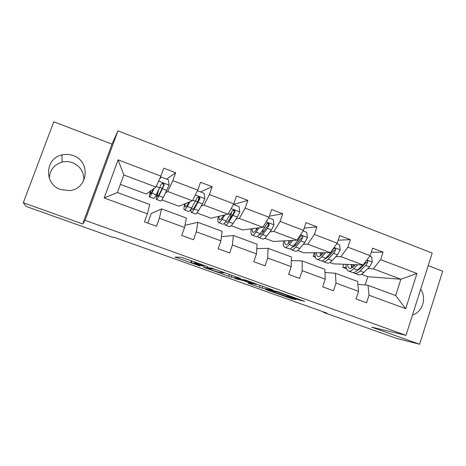 <?xml version="1.0" encoding="UTF-8"?>
<svg xmlns="http://www.w3.org/2000/svg" width="466" height="466" viewBox="0 0 466 466"><rect width="100%" height="100%" fill="white"/><g stroke="black" fill="none" stroke-linecap="round" stroke-linejoin="round"><path stroke-width="0.7" d="M208.069 266.791L181.338 257.267L175 257.057L200.106 266.057L190.944 262.504L203.974 266.412L194.607 262.777L195.114 262.626L208.069 266.791M73.284 155.615C69.591 154.258 65.84 154.025 62.03 154.91C44.847 158.172 43.798 184.274 60.673 189.528L69.125 190.611C87.998 189.645 91.301 161.469 73.284 155.615M83.822 180.499C84.165 172.17 80.408 166.245 72.55 162.727C69.119 161.475 65.642 161.259 62.112 162.092C54.044 164.597 49.78 170.003 49.332 178.297M298.188 299.755L304.583 301.286L279.181 292.147L276.472 291.297L265.323 289.357L292.036 298.846L296.12 299.655L294.844 299.09L269.919 290.621L277.328 291.961L288.291 295.712L286.765 295.613L298.188 299.755L298.426 299.032M371.641 327.126L419.604 344.252L396.141 338.269L323.48 312.383L327.039 313.187L113.995 237.252L113.261 237.485L26.242 206.479L23.3 202.739L82.692 223.948L85.097 220.325L406.002 335.345L371.641 327.126M240.607 278.464L211.407 268.02L203.525 267.245L231.258 277.142L240.625 278.418M246.928 280.608L272.919 289.963L261.939 288.099L248.087 283.2L252.135 283.759L243.881 280.753L234.584 278.4L244.271 279.775L246.928 280.608M419.604 344.252L442.7 271.195L428.196 265.62M82.692 223.948L112.009 144.122L53.788 121.748L23.3 202.739M357.888 284.254L368.012 285.314L395.657 295.549L405.705 308.696L369.043 295.234L366.579 302.818L356.036 298.98L358.523 291.372L335.986 283.095L333.458 290.755L322.693 286.829L325.239 279.151L302.207 270.694L299.615 278.418L288.611 274.41L291.221 266.663L267.682 258.018L265.026 265.818L253.778 261.717L256.457 253.894L232.388 245.058L229.668 252.927L218.164 248.739L220.913 240.84L196.303 231.806L193.506 239.751L181.746 235.464L184.559 227.495L159.389 218.251L156.524 226.278L144.489 221.892L147.378 213.842L104.151 197.968L118.09 159.844L160.916 176.125L163.77 168.179L175.641 172.729L172.816 180.651L197.759 190.134L200.537 182.264L212.147 186.709L209.391 194.561L233.775 203.828L236.489 196.029L247.842 200.38L245.151 208.156L269.004 217.226L271.649 209.496L282.751 213.748L280.13 221.455L303.465 230.326L306.04 222.672L316.909 226.831L314.352 234.468L337.18 243.147L339.697 235.557L350.333 239.635L347.834 247.201L370.179 255.694L372.637 248.174L383.046 252.158L380.606 259.661L416.959 273.484L405.705 308.696M368.012 285.314L369.043 295.234M85.097 220.325L117.95 130.829L432.198 253.055L406.002 335.345M335.864 256.603L340.914 256.661L363.037 264.985L333.347 263.838L329.858 262.533M328.652 256.516L327.33 256.498M315.173 256.352L313.239 256.335L314.439 252.729M315.348 257.121L313.239 256.335M363.037 264.985L370.179 255.694M340.914 256.661L347.834 247.201M324.965 272.482L335.433 273.251L357.643 281.476L358.523 291.372M335.433 273.251L335.986 283.095M303.273 244.359L307.764 244.19L330.365 252.694L303.657 252.758L297.669 250.522M290.236 248.663L291.011 249.59C292.176 250.236 293.772 249.374 295.793 247.003L300.838 240.945L302.719 237.747L301.624 237.817L296.079 244.633L294.861 244.673M283.479 245.099L283.159 245.11L283.386 244.434M283.509 245.244L283.159 245.11M330.365 252.694L337.18 243.147M307.764 244.19L314.352 234.468M291.291 260.581L302.149 260.925L324.843 269.325L325.239 279.151M302.149 260.925L302.207 270.694M269.989 231.852L273.903 231.445L296.993 240.136L273.396 241.47L264.799 238.26M296.993 240.136L303.465 230.326M273.903 231.445L280.13 221.455M256.801 248.611L268.142 248.331L291.332 256.917L291.221 266.663M268.142 248.331L267.682 258.018M235.988 219.078L239.291 218.42L262.888 227.303L242.536 229.954L231.229 225.736M233.431 204.458L239.099 206.613L239.745 211.989L237.357 217.045L232.994 223.517L228.835 221.962C227.111 224.513 225.859 225.532 225.09 225.026L224.478 223.22M262.888 227.303L269.004 217.226M239.291 218.42L245.151 208.156M221.42 236.722L233.396 235.464L257.086 244.236L256.457 253.894M233.396 235.464L232.388 245.058M201.248 206.024L203.922 205.11L228.043 214.185L211.075 218.216L196.949 212.945M190.85 209.589L190.542 209.694M190.763 210.638L190.046 210.37M228.043 214.185L233.775 203.828M203.922 205.11L209.391 194.561M184.973 225.282L197.869 222.311L222.096 231.282L220.913 240.84M197.869 222.311L196.303 231.806M165.75 192.685L167.754 191.497L192.417 200.782L178.979 206.246L161.918 199.879M192.417 200.782L197.759 190.134M167.754 191.497L172.816 180.651M147.804 223.097L151.234 213.527L161.551 208.861L186.318 218.036L184.559 227.495M161.551 208.861L159.389 218.251M118.09 159.844L123.799 174.96L155.994 187.07L146.242 194.031L120.374 184.379M155.994 187.07L160.916 176.125M112.009 144.122L117.95 130.829M323.62 311.97L323.48 312.383M395.657 295.549L400.9 279.239L373.365 268.876L367.785 268.597M365.128 285.011L367.837 276.705L400.9 279.239L416.959 273.484M123.799 174.96L117.409 192.516L149.737 204.487L147.378 213.842M360.533 268.23L359.531 268.183M352.005 267.804L351.644 267.787M346.221 267.513L342.749 267.344L343.768 264.239M367.837 276.705L361.4 274.299M346.547 268.76L342.749 267.344M117.409 192.516L104.151 197.968M373.365 268.876L380.606 259.661M166.735 179.113L175.641 172.729M200.467 191.934L212.147 186.709M233.513 204.487L247.842 200.38M269.365 216.166L282.751 213.748M304.193 228.159L316.909 226.831M338.153 240.211L350.333 239.635M371.32 252.205L383.046 252.158M412.492 314.958C422.441 312.319 426.984 297.937 420.652 289.322M215.694 269.604L213.877 269.039L206.84 268.34L218.799 272.307L223.96 272.936L215.746 269.453M256.475 284.505L245.442 280.561L243.147 280.217L251.448 283.299L256.475 284.505M153.495 188.858L152.528 190.833C151.386 193.145 150.693 194.159 150.442 193.879L150.868 190.728M154.205 188.346L151.846 193.169C150.477 195.93 149.644 197.147 149.347 196.803C149.091 196.326 149.44 194.415 150.39 191.072M159.821 178.56L161.446 177.103L168.412 179.748L169.076 185.247L163.298 197.45C161.877 200.182 160.98 201.364 160.613 201.003L156.518 199.477M161.446 177.103L159.768 178.682M157.933 191.334C156.524 196.04 155.994 198.732 156.337 199.407C156.681 199.768 157.555 198.568 158.953 195.825L164.009 185.346C164.248 184.128 163.752 183.447 162.512 183.313L161.219 184.291L156.209 194.8C154.823 197.549 153.961 198.755 153.634 198.405L149.51 196.868M162.075 183.621C163.35 183.796 163.834 184.484 163.525 185.672L159.617 193.489C158.446 195.784 157.718 196.786 157.432 196.495C157.135 195.912 157.601 193.594 158.83 189.534M188.975 202.18L187.897 204.085C186.616 206.316 185.759 207.259 185.322 206.916C185.008 206.578 185.019 205.489 185.357 203.648M189.953 201.778L187.315 206.432C185.783 209.1 184.752 210.224 184.233 209.805C183.755 209.246 183.907 207.283 184.693 203.922M197.433 190.78L204.143 193.326L204.795 198.761L202.5 203.922L198.522 210.62C196.937 213.259 195.848 214.354 195.26 213.911L191.351 212.455M197.794 201.597L199.005 197.631M190.914 209.135L191.077 212.35C191.643 212.787 192.703 211.68 194.27 209.03L199.827 198.877C200.077 197.712 199.617 197.042 198.434 196.873L197.095 197.846L191.584 208.028C190.029 210.684 188.98 211.797 188.433 211.366L184.489 209.898M198.434 196.873L197.852 197.112C199.064 197.334 199.506 198.003 199.18 199.133L194.835 206.688C193.524 208.902 192.639 209.828 192.167 209.467L191.951 207.387M223.697 215.216L222.509 217.057C221.094 219.212 220.08 220.08 219.469 219.672C219.014 219.288 218.904 218.164 219.131 216.3M224.938 214.925L222.026 219.41C220.331 221.985 219.119 223.022 218.385 222.527C217.692 221.892 217.663 219.882 218.298 216.504M232.994 223.517C231.247 226.057 229.977 227.07 229.179 226.552L225.451 225.16M230.093 218.408L231.614 212.414M228.835 221.962L234.864 212.112C235.126 210.993 234.695 210.335 233.571 210.137L232.196 211.104L226.202 220.977C224.49 223.534 223.255 224.565 222.498 224.059L218.735 222.655M232.878 210.323C234.019 210.585 234.41 211.244 234.06 212.304L229.301 219.603C227.862 221.74 226.814 222.597 226.173 222.177L225.806 221.56M257.686 227.979L256.393 229.755C254.85 231.835 253.69 232.639 252.91 232.161C252.322 231.736 252.089 230.577 252.211 228.695M259.172 227.787L256.003 232.12C254.151 234.602 252.764 235.557 251.826 234.986C250.929 234.281 250.72 232.225 251.203 228.823M268.632 217.832L273.309 219.608L273.944 224.927L271.474 229.889L266.738 236.134C264.845 238.586 263.395 239.518 262.399 238.93L258.84 237.602M262.661 232.738L263.028 229.686M257.657 236.198L258.391 237.433C259.364 238.015 260.791 237.078 262.667 234.614L267.356 228.34L269.156 225.066C269.424 223.983 269.022 223.336 267.944 223.127L266.546 224.082L264.752 227.361L260.092 233.647C258.222 236.116 256.813 237.066 255.851 236.489L252.263 235.149M256.422 228.142L256.207 230.012M267.292 223.272C268.259 223.633 268.567 224.274 268.2 225.195L263.04 232.249C261.473 234.311 260.284 235.097 259.469 234.614L259.381 234.549M290.965 240.473L289.567 242.192C287.906 244.196 286.602 244.93 285.658 244.4C284.947 243.922 284.598 242.734 284.615 240.835M292.683 240.374L289.27 244.557C287.272 246.951 285.71 247.83 284.58 247.19C283.485 246.415 283.107 244.318 283.45 240.899M303.075 230.92L306.791 232.336L307.414 237.596L304.869 242.466L299.784 248.495C297.739 250.859 296.126 251.71 294.937 251.052L291.541 249.788M294.926 245.85L294.867 244.126M302.719 237.747C302.993 236.699 302.615 236.058 301.578 235.837L300.162 236.78L298.292 239.99L293.271 246.06C291.256 248.442 289.677 249.31 288.524 248.663L285.099 247.382M288.617 240.607L288.553 243.31M290.184 240.52L289.98 241.679M296.079 244.633C294.629 246.351 293.423 247.126 292.473 246.957L292.526 246.968M323.55 252.712L322.058 254.366C320.276 256.3 318.837 256.97 317.742 256.387C316.903 255.869 316.449 254.646 316.367 252.729M325.495 252.706L321.843 256.743C319.705 259.049 317.981 259.853 316.664 259.148C315.377 258.304 314.841 256.166 315.045 252.729M336.767 243.724L339.574 244.79L340.192 249.997L337.565 254.774L332.142 260.593C329.963 262.876 328.186 263.651 326.812 262.929L323.579 261.723M326.678 258.31L326.497 257.413M322.198 260.762L322.967 261.496C324.313 262.212 326.072 261.426 328.239 259.131L333.621 253.288L335.578 250.16C335.858 249.141 335.503 248.512 334.501 248.279L333.073 249.211L331.122 252.351L325.763 258.211C323.614 260.506 321.866 261.298 320.532 260.587L317.264 259.37M320.2 252.718L320.41 255.875M321.499 252.718L321.243 255.193M335.578 250.16L334.343 250.172L328.437 256.754L325.041 258.956M322.594 253.766L322.67 252.712M355.465 264.694L353.88 266.296C351.987 268.16 350.42 268.771 349.174 268.131C348.224 267.571 347.659 266.319 347.485 264.385M357.626 264.775L353.752 268.678C351.481 270.903 349.599 271.631 348.108 270.863C346.634 269.954 345.941 267.775 346.017 264.327M369.748 256.253L371.676 256.987L372.282 262.137L369.585 266.832L363.841 272.447C361.529 274.649 359.595 275.354 358.051 274.567L354.97 273.42M357.859 270.327L357.725 269.983M362.752 264.979L357.591 270.111C355.308 272.33 353.403 273.047 351.894 272.272L348.778 271.113M351.178 264.525L351.708 267.967M352.238 264.572L352.104 267.746M353.531 272.558L354.277 273.158C355.803 273.944 357.719 273.227 360.014 271.02L365.723 265.375L367.756 262.311C368.041 261.321 367.697 260.704 366.736 260.465L366.515 260.465M367.756 262.311L366.387 262.271L360.131 268.632L357.067 270.612M353.583 266.587L353.548 264.618M195.289 262.137L195.114 262.626M194.73 261.939L194.503 262.579M191.922 260.931L191.421 262.364M191.398 260.744L190.844 262.323M176.958 257.121L176.725 257.78M231.911 275.237L231.258 277.142M229.47 274.363L228.777 276.361M205.308 267.42L205.133 267.921M207.073 267.595L206.828 268.305M262.579 286.206L261.939 288.099M260.086 285.314L259.411 287.301M249.654 283.41L249.526 283.771M241.516 279.373L241.318 279.944M237.561 278.796L237.369 279.355M245.582 280.148L245.442 280.561M243.345 279.641L243.147 280.217M277.462 291.57L277.328 291.961M270.076 290.155L269.919 290.621M292.264 298.17L292.036 298.846M289.724 297.261L289.468 298.03M266.826 289.578L266.715 289.904M301.083 299.982L300.879 300.599M169.059 185.107L158.65 181.169M156.209 194.8L151.846 193.169M159.844 187.501L162.191 188.38M163.298 197.45L158.953 195.825M159.698 187.804L156.244 186.505M166.869 190.507L162.477 188.852M163.525 185.672L164.009 185.346M204.778 198.627L195.295 195.038M191.584 208.028L187.315 206.432M195.644 200.986L197.701 201.761M198.522 210.62L194.27 209.03M195.481 201.277L192.691 200.229M202.5 203.922L198.201 202.302M199.18 199.133L199.827 198.877M239.728 211.855L231.136 208.599M226.202 220.977L222.026 219.41M230.67 214.174L231.072 214.325M230.489 214.459L228.34 213.649M237.357 217.045L233.151 215.461M234.06 212.304L234.864 212.112M273.926 224.793L266.185 221.868M260.092 233.647L256.003 232.12M266.738 236.134L262.667 234.614M264.752 227.361L263.208 226.779M271.474 229.889L267.356 228.34M268.2 225.195L269.156 225.066M307.403 237.462L300.483 234.847M293.271 246.06L289.27 244.557M299.784 248.495L295.793 247.003M298.292 239.99L297.325 239.623M304.869 242.466L300.838 240.945M340.174 249.863L334.04 247.545M325.763 258.211L321.843 256.743M332.142 260.593L328.239 259.131M331.122 252.351L330.72 252.199M337.565 254.774L333.621 253.288M372.264 262.009L366.888 259.976M357.591 270.111L353.752 268.678M363.841 272.447L360.014 271.02M369.585 266.832L365.723 265.375M62.112 162.092L62.03 154.91M224.035 272.418L223.925 272.75M256.626 284.079L256.527 284.371M270.018 290.149L269.861 290.615M162.075 183.616L162.512 183.313M219.469 219.672L219.76 219.777M226.173 222.177L226.476 222.288M232.913 210.306L233.571 210.137M252.91 232.161L253.271 232.295M259.469 234.614L259.842 234.753M267.49 223.191L267.944 223.127M285.658 244.4L286.089 244.557M301.269 235.854L301.578 235.837M317.742 256.387L318.237 256.568M349.174 268.131L349.733 268.34"/></g></svg>
